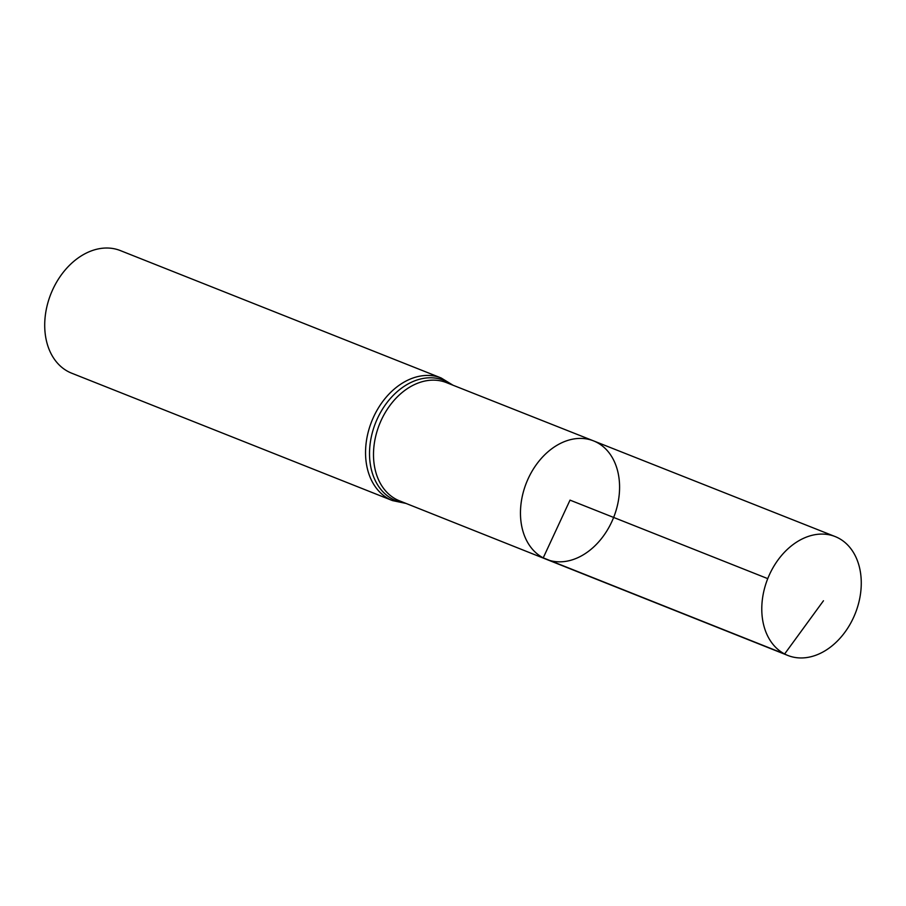 <?xml version="1.0" encoding="UTF-8"?>
<svg xmlns="http://www.w3.org/2000/svg" width="906" height="906" viewBox="0 0 906 906"><rect width="100%" height="100%" fill="white"/><g stroke="black" fill="none" stroke-linecap="round" stroke-linejoin="round"><path stroke-width="1.36" d="M546.465 559.353L399.433 500.803A63.59 46.806 111.7 0 1 396.194 499.319A63.59 46.806 111.7 0 1 380.361 422.196A63.59 46.806 111.7 0 1 446.375 382.592L593.521 440.871A63.737 46.919 111.7 0 0 527.337 480.565A63.737 46.919 111.7 0 0 543.226 557.858A63.737 46.919 111.7 0 0 546.465 559.353A63.737 46.919 111.7 0 0 613.634 517.439A63.737 46.919 111.7 0 0 593.521 440.871A63.737 46.919 111.7 0 0 527.337 480.565A63.737 46.919 111.7 0 0 543.226 557.858A63.737 46.919 111.7 0 0 546.465 559.353L787.88 655.468A63.975 47.101 111.7 0 0 854.347 615.695A63.975 47.101 111.7 0 0 838.424 538.062A63.975 47.101 111.7 0 0 835.106 536.545A63.975 47.101 111.7 0 0 768.684 576.386A63.975 47.101 111.7 0 0 784.63 653.973A63.975 47.101 111.7 0 0 787.88 655.468M392.479 500.588A65.957 48.55 111.7 0 1 389.093 499.036A65.957 48.55 111.7 0 1 372.672 419.025A65.957 48.55 111.7 0 1 441.165 377.983L120.339 250.577A65.957 48.55 111.7 0 0 51.835 291.619A65.957 48.55 111.7 0 0 68.267 371.63A65.957 48.55 111.7 0 0 71.653 373.181L392.479 500.588L406.092 503.453M767.756 578.64L570.021 500.123L543.226 557.858L784.63 653.973L823.463 600.769M451.766 384.733A64.779 47.678 111.7 0 0 379.15 415.027A64.779 47.678 111.7 0 0 392.649 499.172A64.779 47.678 111.7 0 0 404.812 502.943M441.165 377.983L453.034 385.231M593.521 440.871L835.106 536.545"/></g></svg>
